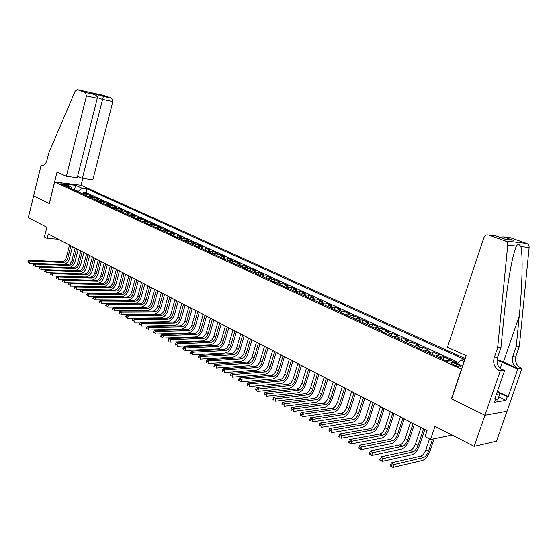 <?xml version="1.0" encoding="UTF-8"?>
<svg xmlns="http://www.w3.org/2000/svg" width="557" height="557" viewBox="0 0 557 557"><rect width="100%" height="100%" fill="white"/><g stroke="black" fill="none" stroke-linecap="round" stroke-linejoin="round"><path stroke-width="0.84" d="M61.012 184.353C63.846 185.37 65.608 185.683 66.283 185.307L65.677 184.924C62.85 183.914 61.096 183.594 60.414 183.97L61.012 184.353M465.199 358.562L81.162 185.314L54.67 182.055L461.593 369.277M506.981 411.212L496.531 441.2L474.174 446.387L434.989 426.293L430.547 439.55L452.173 435.101M54.67 182.055L49.336 203.528L33.636 195.897L28.289 217.738L46.858 227.263L44.435 236.99L47.199 238.438L58.151 239.176L427.031 430.735M451.616 398.903L484.91 415.216L474.174 446.387M457.951 363.373L454.603 361.841L454.449 362.315M446.324 360.999L448.009 360.045L450.251 359.85L443.769 356.891L442.926 359.439M435.532 356.048L437.224 355.101L439.487 354.934L433.116 352.017L432.281 354.551M424.921 351.168L426.62 350.242L428.904 350.095L422.631 347.227L421.802 349.74M414.471 346.37L416.183 345.465L418.481 345.333L412.305 342.506L411.498 345.006M404.194 341.65L405.907 340.759L408.225 340.64L402.147 337.862L401.346 340.341M394.071 336.999L395.797 336.129L398.13 336.024L392.149 333.295L391.355 335.753M384.107 332.425L385.841 331.568L388.187 331.485L382.297 328.79L381.517 331.234M374.304 327.92L376.038 327.077L378.405 327.008L372.605 324.355L371.832 326.785M364.647 323.485L366.388 322.656L368.762 322.6L363.053 319.99L362.294 322.406M355.136 319.112L356.884 318.298L359.272 318.263L353.646 315.694L352.901 318.089M345.772 314.809L347.519 314.016L349.928 313.988L344.386 311.46L343.648 313.835M336.546 310.576L338.301 309.789L340.717 309.783L335.258 307.283L334.527 309.65M327.453 306.399L329.215 305.626L331.645 305.633L326.263 303.175L325.546 305.521M318.5 302.284L320.261 301.532L322.705 301.546L317.406 299.123L316.696 301.455M309.678 298.232L311.447 297.487L313.897 297.522L308.675 295.133L307.972 297.452M300.982 294.242L302.757 293.511L305.215 293.553L300.07 291.2L299.374 293.504M292.418 290.301L294.187 289.584L296.658 289.64L291.583 287.321L290.9 289.605M283.973 286.423L285.748 285.72L288.227 285.783L283.228 283.499L282.552 285.769M275.645 282.601L277.421 281.905L279.913 281.988L274.984 279.732L274.316 281.988M267.437 278.827L269.219 278.145L271.719 278.235L266.852 276.014L266.197 278.256M259.346 275.116L261.129 274.441L263.635 274.545L258.838 272.352L258.19 274.58M251.367 271.447L253.15 270.786L255.663 270.897L250.935 268.739L250.295 270.953M243.5 267.833L245.289 267.186L247.802 267.304L243.137 265.174L242.504 267.374M235.743 264.269L237.526 263.628L240.053 263.76L235.451 261.658L234.824 263.851M228.085 260.753L229.874 260.126L232.401 260.265L227.869 258.19L227.249 260.37M220.537 257.285L222.327 256.666L224.861 256.819L220.384 254.772L219.771 256.937M213.087 253.867L214.877 253.254L217.418 253.414L213.004 251.395L212.398 253.546M205.742 250.49L207.531 249.891L210.073 250.058L205.714 248.067L205.115 250.204M198.487 247.162L200.283 246.57L202.832 246.744L198.529 244.781L197.937 246.904M191.336 243.875L193.126 243.291L195.681 243.479L191.434 241.536L190.849 243.646M184.276 240.631L186.066 240.06L188.621 240.255L184.43 238.34L183.852 240.436M177.307 237.428L179.096 236.864L181.659 237.066L177.523 235.179L176.945 237.261M170.428 234.267L172.217 233.717L174.78 233.926L170.7 232.06L170.136 234.135M163.64 231.148L165.429 230.605L167.991 230.821L163.96 228.983L163.403 231.044M156.935 228.071L158.724 227.535L161.293 227.757L157.311 225.94L156.761 227.987M150.32 225.028L152.103 224.506L154.679 224.736L150.745 222.939L150.202 224.979M143.783 222.027L145.572 221.512L148.141 221.749L144.263 219.973L143.72 221.999M139.118 218.553L141.694 218.797L137.858 217.049L137.328 219.061L139.118 218.553L141.687 219.73L144.263 219.973M130.958 216.137L132.747 215.636L135.323 215.886L131.536 214.16L131.02 216.095M124.671 213.247L126.453 212.753L129.029 213.011L125.29 211.305L124.803 213.164M118.453 210.393L120.235 209.905L122.812 210.17L119.121 208.478L118.655 210.274M112.312 207.573L114.094 207.093L116.678 207.364L113.029 205.693L112.577 207.42M106.248 204.788L108.03 204.315L110.606 204.593L107.007 202.943L106.575 204.607M100.26 202.038L102.035 201.571L104.619 201.85L101.054 200.221L100.643 201.829M94.342 199.315L96.117 198.856L98.7 199.141L95.177 197.533L94.781 199.086M88.493 196.628L90.269 196.175L92.845 196.468L89.371 194.88L88.988 196.377M430.547 439.55L425.047 436.667L427.052 430.672L48.306 234.01L47.199 238.438M459.038 365.134L456.552 364C452.709 362.496 450.759 362.21 450.704 363.122L455.132 365.503C459.003 367.014 460.959 367.307 461.008 366.388L459.038 365.134L458.522 366.68M72.25 189.171L71.108 186.922L66.018 186.31L446.818 361.228L451.247 360.845L462.672 366.074M71.108 186.922L64.87 184.061L75.752 185.397L81.997 188.231L86.934 188.823L464.83 359.648M457.631 363.77L460.653 360.038L464.823 359.683M460.653 360.038L464.162 361.632M453.614 361.932L454.603 361.841M458.613 362.565L85.987 192.534L83.634 192.256L83.265 193.704M82.715 193.975L84.49 193.53L87.066 193.829L83.634 192.256M85.019 195.034L86.795 194.588L89.371 194.88M90.826 197.7L92.601 197.248L95.177 197.533M96.695 200.402L98.478 199.942L101.054 200.221M102.648 203.131L104.424 202.664L107.007 202.943M108.664 205.895L110.446 205.422L113.029 205.693M114.763 208.694L116.545 208.214L119.121 208.478M120.932 211.528L122.714 211.04L125.29 211.305M127.177 214.403L128.959 213.902L131.536 214.16M133.499 217.307L135.281 216.798L137.858 217.049M146.387 223.225L148.176 222.703L150.745 222.939M152.952 226.239L154.742 225.71L157.311 225.94M159.608 229.296L161.398 228.76L163.96 228.983M166.341 232.394L168.13 231.844L170.7 232.06M173.171 235.527L174.961 234.97L177.523 235.179M180.085 238.702L181.874 238.138L184.43 238.34M187.089 241.919L188.879 241.348L191.434 241.536M194.184 245.184L195.973 244.6L198.529 244.781M201.376 248.485L203.166 247.893L205.714 248.067M208.666 251.834L210.455 251.235L213.004 251.395M216.053 255.224L217.843 254.619L220.384 254.772M223.545 258.671L225.334 258.044L227.869 258.19M231.134 262.152L232.923 261.518L235.451 261.658M238.835 265.689L240.617 265.048L243.137 265.174M246.633 269.275L248.422 268.62L250.935 268.739M254.549 272.909L256.331 272.241L258.838 272.352M262.57 276.592L264.352 275.917L266.852 276.014M270.709 280.331L272.484 279.642L274.984 279.732M278.96 284.126L280.742 283.422L283.228 283.499M287.335 287.969L289.111 287.259L291.583 287.321M295.83 291.875L297.598 291.151L300.07 291.2M304.449 295.83L306.218 295.092L308.675 295.133M313.194 299.847L314.956 299.095L317.406 299.123M322.064 303.927L323.826 303.161L326.263 303.175M331.074 308.063L332.828 307.283L335.258 307.283M340.216 312.261L341.97 311.474L344.386 311.46M349.497 316.522L351.244 315.722L353.646 315.694M358.924 320.853L360.664 320.031L363.053 319.99M368.49 325.246L370.231 324.418L372.605 324.355M378.21 329.709L379.937 328.86L382.297 328.79M388.076 334.249L389.803 333.378L392.149 333.295M398.102 338.851L399.822 337.967L402.147 337.862M408.281 343.53L409.994 342.632L412.305 342.506M418.627 348.278L420.333 347.366L422.631 347.227M429.141 353.11L430.839 352.177L433.116 352.017M439.828 358.019L441.52 357.072L443.769 356.891M451.407 398.93L461.384 369.298M74.172 190.048L74.276 189.624L72.876 189.457M78.147 191.88L78.252 191.448L74.276 189.624L75.752 185.397M139.904 220.245L141.687 219.73M85.987 192.534L86.934 188.823M81.997 188.231L78.252 191.448M429.482 438.993L425.903 449.659C424.552 453.182 422.854 455.341 420.814 456.127L391.216 462.867L393.917 464.378L392.922 467.393L422.484 460.437C425.541 459.24 428.082 456.002 430.108 450.724L434.112 438.819M432.552 439.139L428.542 451.073C427.184 454.603 425.492 456.761 423.452 457.555L391.898 465.039L390.819 464.434L390.422 465.638L391.501 466.244L391.898 465.039M391.501 466.244L392.922 467.393L390.227 465.875L390.819 464.434M497.554 390.903L498.536 391.355L499.371 395.136L497.659 400.079L495.438 399.689M499.371 395.136L496.28 394.586M447.424 347.262L483.873 237.665C484.868 235.402 486.484 234.539 488.726 235.068L505.178 240.882L526.644 243.395C528.37 244.147 529.199 245.505 529.129 247.482L519.361 346.224L515.956 356.048C514.647 361.458 516.416 365.531 521.268 368.261L521.923 368.553L507.058 411.198L484.973 415.243L451.574 399.014L466.174 355.679L447.424 347.262M519.361 346.224L516.248 346.44L519.256 316.042C522.264 286.98 523.044 254.417 520.865 246.57C519.18 243.98 517.69 243.82 516.395 246.076C515.086 248.937 513.638 254.02 512.029 261.317C508.778 276.961 506.111 295.28 504.029 316.279L500.952 347.512L497.471 357.664C496.127 363.248 497.93 367.46 502.874 370.287L499.559 370.656L500.228 370.955L484.973 415.243M500.952 347.512L497.631 347.749L494.136 357.956C492.785 363.575 494.595 367.808 499.559 370.656M519.256 316.042L503.396 362.092L518.156 368.602C513.289 365.858 511.514 361.765 512.83 356.327L516.248 346.44M499.26 237.122L503.66 236.913L513.484 240.359L503.66 236.913L510.546 237.769L526.63 243.395L505.178 240.882M516.395 246.076L507.733 245.122L497.631 347.749M498.717 392.177L508.207 396.584L507.281 396.73L498.856 392.817M495.048 398.164L495.834 398.54L494.539 402.286L506.007 400.406L507.281 396.73M495.834 398.54L494.867 398.694L504.607 370.468L500.228 370.955M521.923 368.553L517.801 369.006L496.969 360.066M508.207 396.584L517.801 369.006M503.396 362.092L497.025 359.585M500.207 368.504L504.607 370.468M507.733 245.122C507.81 243.068 506.961 241.654 505.192 240.882M506.007 400.406L498.724 397.002M505.471 239.315L511.256 240.088M77.604 176.291L82.325 178.379L92.859 179.751L112.82 101.611L102.349 99.362L97.35 97.607M82.325 178.379L103.379 96.431L111.734 98.248L103.693 95.435L77.353 89.677L75.132 91.195L48.598 153.454L46.844 160.611C45.771 164.085 44.08 165.631 41.775 165.248L41.176 164.997L33.608 195.883L49.343 203.493M49.253 203.486L57.044 172.12L66.367 176.304L86.474 95.964L85.402 92.518L77.353 89.677M41.176 164.997L43.209 165.283M81.071 185.307L82.812 178.442M66.367 176.304L77.242 177.718L97.294 98.283L86.474 95.964M89.886 92.935L98.478 94.711L89.162 92.678L94.056 94.405L85.395 92.518L94.063 94.405C96.389 95.247 97.461 96.542 97.294 98.283M103.379 96.431L98.471 94.711L103.379 96.431L111.734 98.248L112.82 101.611M97.35 97.941L98.471 94.711M420.932 427.567L415.438 444.075C414.102 447.57 412.41 449.701 410.349 450.467L380.535 456.9L383.188 458.383L382.206 461.37L411.999 454.735C415.076 453.572 417.618 450.369 419.623 445.127L424.81 429.579M423.55 428.932L418.042 445.461C416.699 448.963 415 451.1 412.953 451.873L381.183 459.031L380.125 458.439L379.735 459.636L380.793 460.228L381.183 459.031M380.793 460.228L382.206 461.37L379.561 459.88L380.125 458.439M410.558 422.185L405.148 438.575C403.825 442.042 402.126 444.152 400.058 444.89L370.029 451.024L372.64 452.486L371.679 455.452L401.681 449.123C404.772 447.988 407.313 444.82 409.298 439.626L414.408 424.183M413.134 423.522L407.703 439.939C406.38 443.421 404.681 445.53 402.614 446.275L370.649 453.126L369.604 452.542L369.221 453.732L370.266 454.317L370.649 453.126M370.266 454.317L371.679 455.452L369.068 453.99L369.604 452.542M400.351 416.88L395.01 433.158C393.702 436.604 392.01 438.686 389.928 439.41L359.697 445.252L362.266 446.686L361.319 449.631L391.522 443.595C394.635 442.495 397.169 439.369 399.132 434.202L404.18 418.871M402.885 418.203L397.531 434.509C396.222 437.955 394.523 440.044 392.448 440.775L360.288 447.32L359.258 446.742L358.882 447.919L359.906 448.496L360.288 447.32M359.906 448.496L361.319 449.631L358.75 448.19L359.258 446.742M390.304 411.665L385.04 427.832C383.745 431.25 382.046 433.311 379.958 434.014L349.538 439.57L352.059 440.977L351.126 443.908L381.524 438.157C384.65 437.092 387.192 433.994 389.134 428.869L394.105 413.635M392.796 412.96L387.519 429.155C386.217 432.58 384.525 434.648 382.436 435.351L350.095 441.604L349.086 441.04L348.71 442.209L349.719 442.78L350.095 441.604M349.719 442.78L351.126 443.908L348.605 442.488L349.086 441.04M380.41 406.526L375.216 422.589C373.935 425.98 372.243 428.02 370.14 428.702L339.54 433.98L342.026 435.365L341.1 438.275L371.679 432.81C374.826 431.772 377.361 428.709 379.282 423.619L384.191 408.49M382.868 407.801L377.66 423.891C376.372 427.289 374.68 429.336 372.577 430.018L340.069 435.985L339.074 435.428L338.705 436.591L339.7 437.148L340.069 435.985M339.7 437.148L338.705 436.591M339.54 433.98L339.074 435.428M370.67 401.472L365.545 417.423C364.278 420.793 362.586 422.805 360.476 423.466L329.702 428.479L332.146 429.844L331.241 432.733L361.987 427.539C365.155 426.53 367.683 423.501 369.583 418.446L374.422 403.421M373.093 402.725L367.947 418.704C366.68 422.081 364.988 424.107 362.879 424.768L330.204 430.457L329.222 429.907L328.86 431.062L329.835 431.612L330.204 430.457M329.835 431.612L328.86 431.062M329.702 428.479L329.222 429.907M361.075 396.487L356.027 412.333C354.767 415.682 353.082 417.673 350.959 418.321L320.024 423.069L322.426 424.413L321.535 427.275L352.449 422.345C355.624 421.371 358.158 418.37 360.038 413.357L364.807 398.429M363.463 397.726L358.395 413.6C357.134 416.949 355.443 418.955 353.326 419.595L320.491 425.012L319.53 424.476L319.175 425.625L320.136 426.161L320.491 425.012M320.136 426.161L319.175 425.625M320.024 423.069L319.53 424.476M351.634 391.585L346.649 407.32C345.403 410.648 343.718 412.619 341.587 413.245L310.5 417.743L312.867 419.066L311.983 421.914L343.049 417.235C346.245 416.288 348.773 413.322 350.632 408.337L355.338 393.507M353.98 392.803L348.974 408.566C347.735 411.902 346.043 413.879 343.913 414.505L310.938 419.658L309.991 419.129L309.636 420.27L310.583 420.8L310.938 419.658M310.583 420.8L309.636 420.27M310.5 417.743L309.991 419.129M342.325 386.753L337.41 402.391C336.177 405.691 334.492 407.64 332.355 408.246L301.121 412.5L303.447 413.802L302.576 416.629L333.796 412.201C336.999 411.282 339.526 408.344 341.364 403.4L346.015 388.668M344.644 387.951L339.707 403.616C338.475 406.923 336.783 408.88 334.646 409.492L301.539 414.387L300.606 413.865L300.258 415L301.184 415.522L301.539 414.387M301.184 415.522L300.258 415M301.121 412.5L300.606 413.865M333.163 381.991L328.31 397.524C327.091 400.803 325.406 402.739 323.262 403.324L291.889 407.341L294.18 408.622L293.323 411.428L324.675 407.244C327.899 406.345 330.419 403.442 332.244 398.534L336.825 383.891M335.439 383.174L330.573 398.735C329.347 402.022 327.669 403.957 325.518 404.549L292.279 409.2L291.36 408.685L291.019 409.813L291.938 410.328L292.279 409.2M291.938 410.328L291.019 409.813M291.889 407.341L291.36 408.685M324.132 377.305L319.342 392.741C318.138 395.992 316.46 397.907 314.301 398.478L282.803 402.258L285.059 403.519L284.209 406.311L315.694 402.363C318.924 401.493 321.445 398.617 323.248 393.736L327.774 379.192M326.381 378.468L321.57 393.931C320.366 397.19 318.681 399.111 316.529 399.682L283.165 404.097L282.26 403.588L281.926 404.702L282.824 405.211L283.165 404.097M282.824 405.211L281.926 404.702M282.803 402.258L282.26 403.588M315.241 372.682L310.507 388.02C309.316 391.251 307.638 393.145 305.473 393.702L273.849 397.252L276.077 398.499L275.242 401.263L306.844 397.552C310.089 396.702 312.602 393.855 314.392 389.009L318.862 374.562M317.448 373.831L312.707 389.19C311.509 392.434 309.831 394.328 307.666 394.885L274.19 399.063L273.306 398.568L272.972 399.675L273.856 400.17L274.19 399.063M273.856 400.17L272.972 399.675M273.849 397.252L273.306 398.568M306.475 368.128L301.803 383.369C300.62 386.579 298.949 388.459 296.777 388.995L265.041 392.33L267.228 393.548L266.406 396.299L298.127 392.81C301.379 391.989 303.892 389.169 305.661 384.358L310.068 370.001M308.655 369.263L303.969 384.525C302.785 387.742 301.107 389.622 298.935 390.165L265.355 394.112L264.478 393.618L264.15 394.718L265.028 395.212L265.355 394.112M265.028 395.212L264.15 394.718M265.041 392.33L264.478 393.618M297.835 363.644L293.226 378.788C292.056 381.977 290.378 383.829 288.206 384.351L256.359 387.477L258.518 388.682L257.703 391.411L289.536 388.132C292.794 387.338 295.307 384.546 297.055 379.77L301.414 365.503M299.979 364.758L295.356 379.923C294.187 383.119 292.509 384.984 290.336 385.507L256.652 389.232L255.788 388.751L255.468 389.844L256.331 390.332L256.652 389.232M256.331 390.332L255.468 389.844M256.359 387.477L255.788 388.751M289.32 359.223L284.766 374.269C283.61 377.437 281.939 379.275 279.753 379.783L247.809 382.694L249.933 383.884L249.132 386.6L281.069 383.529C284.335 382.756 286.841 379.992 288.575 375.244L292.878 361.068M291.436 360.323L286.869 375.39C285.713 378.565 284.035 380.41 281.856 380.918L249.933 383.884L248.081 384.427L247.231 383.954L246.911 385.04L247.761 385.514L248.081 384.427M247.761 385.514L246.911 385.04M247.809 382.694L247.231 383.954M280.93 354.865L276.432 369.813C275.283 372.967 273.619 374.784 271.426 375.272L239.385 377.987L241.48 379.157L240.687 381.851L272.721 378.99C276 378.238 278.5 375.502 280.22 370.788L284.46 356.703M283.012 355.951L278.507 370.92C277.358 374.074 275.687 375.898 273.501 376.393L241.48 379.157L239.642 379.7L238.8 379.226L238.487 380.306L239.322 380.779L239.642 379.7M239.322 380.779L238.487 380.306M239.385 377.987L238.8 379.226M272.658 350.569L268.216 365.427C267.082 368.553 265.417 370.356 263.217 370.83L231.092 373.343L233.153 374.499L232.366 377.18L264.491 374.513C267.778 373.789 270.27 371.08 271.976 366.395L276.168 352.393M274.712 351.641L270.256 366.52C269.122 369.653 267.457 371.456 265.257 371.937L233.153 374.499L231.322 375.035L230.494 374.576L230.18 375.648L231.009 376.107L231.322 375.035M231.009 376.107L230.18 375.648M231.092 373.343L230.494 374.576M264.498 346.336L260.112 361.096C258.991 364.208 257.327 365.991 255.127 366.45L222.911 368.776L224.944 369.911L224.172 372.57L256.38 370.106C259.673 369.395 262.166 366.715 263.851 362.057L267.994 348.146M266.525 347.387L262.131 362.175C261.003 365.288 259.339 367.077 257.139 367.543L224.944 369.911L223.12 370.44L222.313 369.987L221.999 371.053L222.814 371.505L223.12 370.44M222.814 371.505L221.999 371.053M222.911 368.776L222.313 369.987M256.457 342.158L252.126 356.828C251.012 359.919 249.348 361.688 247.148 362.134L214.856 364.271L216.861 365.392L216.095 368.038L248.38 365.754C251.68 365.065 254.166 362.412 255.837 357.782L259.931 343.961M258.455 343.196L254.11 357.893C252.996 360.985 251.332 362.753 249.132 363.206L216.861 365.392L215.044 365.914L214.243 365.469L213.944 366.527L214.744 366.972L215.044 365.914M214.744 366.972L213.944 366.527M214.856 364.271L214.243 365.469M248.526 338.036L244.245 352.623C243.144 355.686 241.487 357.441 239.28 357.873L206.919 359.829L208.889 360.936L208.137 363.561L240.492 361.465C243.799 360.797 246.285 358.172 247.935 353.57L251.98 339.833M250.497 339.067L246.208 353.667C245.101 356.738 243.444 358.492 241.237 358.931L208.889 360.936L207.086 361.451L206.299 361.013L205.999 362.064L206.786 362.503L207.086 361.451M206.786 362.503L205.999 362.064M206.919 359.829L206.299 361.013M240.708 333.977L236.474 348.473C235.381 351.523 233.731 353.256 231.517 353.674L199.093 355.457L201.035 356.543L200.29 359.154L232.715 357.232C236.029 356.591 238.507 353.98 240.144 349.42L244.14 335.76M242.65 334.987L238.41 349.504C237.317 352.553 235.66 354.294 233.446 354.718L201.035 356.543L199.239 357.058L198.466 356.619L198.167 357.664L198.946 358.102L199.239 357.058M198.946 358.102L198.167 357.664M199.093 355.457L198.466 356.619M232.993 329.974L228.816 344.379C227.729 347.408 226.079 349.121 223.865 349.531L191.371 351.14L193.293 352.212L192.555 354.809L225.042 353.061C228.363 352.435 230.835 349.859 232.457 345.319L236.405 331.749M234.908 330.969L230.723 345.396C229.637 348.431 227.987 350.151 225.766 350.562L193.293 352.212L191.511 352.72L190.738 352.289L190.445 353.333L191.211 353.758L191.511 352.72M191.211 353.758L190.445 353.333M191.371 351.14L190.738 352.289M225.383 326.019L221.254 340.341C220.182 343.349 218.539 345.048 216.318 345.444L183.768 346.893L185.662 347.944L184.931 350.527L217.481 348.947C220.802 348.341 223.273 345.786 224.882 341.274L228.781 327.788M227.277 327.008L223.134 341.344C222.062 344.358 220.412 346.064 218.191 346.461L185.662 347.944L183.887 348.445L183.128 348.028L182.835 349.058L183.594 349.483L183.887 348.445M183.594 349.483L182.835 349.058M183.768 346.893L183.128 348.028M217.878 322.127L213.797 336.358C212.732 339.345 211.089 341.03 208.868 341.413L176.27 342.694L178.136 343.739L177.418 346.301L210.017 344.887C213.345 344.303 215.803 341.768 217.397 337.284L221.254 323.875M219.743 323.095L215.656 337.347C214.584 340.341 212.941 342.033 210.72 342.416L178.136 343.739L176.367 344.233L175.622 343.815L175.337 344.846L176.082 345.263L176.367 344.233M176.082 345.263L175.337 344.846M176.27 342.694L175.622 343.815M210.476 318.277L206.438 332.425C205.387 335.398 203.751 337.069 201.523 337.438L168.875 338.565L170.714 339.589L170.003 342.137L202.651 340.884C205.986 340.313 208.443 337.807 210.024 333.351L213.832 320.024M212.314 319.238L208.269 333.406C207.218 336.379 205.575 338.057 203.347 338.426L170.714 339.589L168.959 340.083L168.221 339.673L167.935 340.689L168.674 341.1L168.959 340.083M168.674 341.1L167.935 340.689M168.875 338.565L168.221 339.673M203.166 314.482L199.183 328.546C198.139 331.499 196.503 333.156 194.275 333.518L161.579 334.485L163.396 335.502L162.693 338.029L195.389 336.929C198.724 336.379 201.174 333.894 202.741 329.472L206.508 316.216M204.983 315.429L200.986 329.514C199.942 332.473 198.306 334.13 196.078 334.492L163.396 335.502L161.648 335.982L160.924 335.579L160.646 336.588L161.37 336.999L161.648 335.982M161.37 336.999L160.646 336.588M161.579 334.485L160.924 335.579M195.96 310.743L192.019 324.724C190.981 327.655 189.352 329.298 187.124 329.647L154.393 330.468L156.176 331.464L155.487 333.977L188.217 333.03C191.559 332.501 194.003 330.036 195.556 325.636L199.281 312.463M197.749 311.669L193.801 325.671C192.764 328.616 191.128 330.259 188.9 330.607L156.176 331.464L154.442 331.944L153.725 331.547L153.447 332.55L154.164 332.954L154.442 331.944M154.164 332.954L153.447 332.55M154.393 330.468L153.725 331.547M188.844 307.046L184.952 320.943C183.921 323.861 182.292 325.49 180.064 325.824L147.299 326.499L149.06 327.488L148.378 329.988L181.143 329.187C184.485 328.672 186.929 326.228 188.468 321.855L192.144 308.759M190.612 307.965L186.706 321.883C185.683 324.808 184.047 326.437 181.819 326.771L149.06 327.488L147.333 327.962L146.623 327.565L146.352 328.567L147.055 328.964L147.333 327.962M147.055 328.964L146.352 328.567M147.299 326.499L146.623 327.565M181.826 303.398L177.975 317.218C176.959 320.115 175.33 321.73 173.095 322.05L140.301 322.587L142.042 323.561L141.367 326.047L174.16 325.392C177.509 324.891 179.946 322.468 181.471 318.124L185.105 305.104M183.573 304.31L179.709 318.144C178.693 321.048 177.063 322.663 174.828 322.99L142.042 323.561L140.322 324.028L139.626 323.638L139.354 324.634L140.051 325.023L140.322 324.028M140.051 325.023L139.354 324.634M140.301 322.587L139.626 323.638M174.891 299.805L171.09 313.542C170.08 316.425 168.458 318.019 166.223 318.332L133.395 318.729L135.114 319.69L134.446 322.155L167.274 321.64C170.623 321.159 173.053 318.757 174.564 314.44L178.156 301.497M176.618 300.696L172.802 314.454C171.793 317.344 170.163 318.945 167.935 319.258L135.114 319.69L133.401 320.157L132.712 319.767L132.448 320.755L133.137 321.145L133.401 320.157M133.137 321.145L132.448 320.755M133.395 318.729L132.712 319.767M168.054 296.247L164.287 309.908C163.292 312.776 161.669 314.357 159.434 314.663L126.585 314.921L128.277 315.868L127.616 318.326L160.472 317.943C163.821 317.476 166.251 315.095 167.748 310.806L171.305 297.939M169.753 297.132L165.979 310.813C164.976 313.682 163.361 315.269 161.126 315.575L128.277 315.868L126.578 316.327L125.896 315.951L125.638 316.933L126.314 317.309L126.578 316.327M126.314 317.309L125.638 316.933M126.585 314.921L125.896 315.951M161.3 292.745L157.582 306.322C156.587 309.17 154.971 310.743 152.736 311.036L119.866 311.161L121.537 312.094L120.883 314.538L153.76 314.294C157.109 313.842 159.532 311.481 161.015 307.22L164.531 294.423M162.985 293.616L159.246 307.213C158.258 310.068 156.642 311.642 154.4 311.934L121.537 312.094L119.846 312.554L119.177 312.178L118.913 313.159L119.581 313.528L119.846 312.554M119.581 313.528L118.913 313.159M119.866 311.161L119.177 312.178M154.637 289.285L150.954 302.785C149.972 305.612 148.364 307.172 146.122 307.457L113.231 307.457L114.881 308.376L114.241 310.806L147.132 310.688C150.481 310.256 152.897 307.917 154.373 303.676L157.847 290.949M156.294 290.141L152.604 303.669C151.615 306.503 150.007 308.063 147.765 308.348L114.881 308.376L113.196 308.829L112.535 308.46L112.277 309.434L112.939 309.803L113.196 308.829M112.939 309.803L112.277 309.434M113.231 307.457L112.535 308.46M148.058 285.866L144.416 299.29C143.441 302.103 141.833 303.649 139.591 303.92L106.693 303.795L108.316 304.707L107.682 307.116L140.587 307.13C143.943 306.712 146.352 304.394 147.807 300.174L151.253 287.523M149.694 286.716L146.038 300.16C145.064 302.98 143.455 304.526 141.22 304.797L108.316 304.707L106.638 305.152L105.99 304.79L105.733 305.758L106.387 306.12L106.638 305.152M106.387 306.12L105.733 305.758M106.693 303.795L105.99 304.79M141.555 282.49L137.955 295.844C136.987 298.636 135.386 300.167 133.144 300.432L100.232 300.188L101.84 301.086L101.207 303.481L134.126 303.614C137.482 303.21 139.884 300.912 141.332 296.721L144.736 284.14M143.17 283.332L139.563 296.7C138.596 299.499 136.987 301.031 134.752 301.302L101.84 301.086L100.169 301.525L99.529 301.17L99.271 302.124L99.919 302.486L100.169 301.525M99.919 302.486L99.271 302.124M100.232 300.188L99.529 301.17M135.135 279.154L131.577 292.432C130.617 295.21 129.015 296.728 126.78 296.985L93.855 296.623L95.442 297.508L94.815 299.896L127.748 300.146C131.104 299.757 133.499 297.473 134.933 293.309L138.303 280.798M136.737 279.99L133.165 293.281C132.204 296.066 130.603 297.584 128.361 297.842L95.442 297.508L93.778 297.946L93.144 297.591L92.901 298.545L93.534 298.9L93.778 297.946M93.534 298.9L92.901 298.545M93.855 296.623L93.144 297.591M128.799 275.868L125.276 289.069C124.322 291.833 122.728 293.337 120.493 293.581L87.56 293.1L89.127 293.978L88.514 296.352L121.447 296.721C124.803 296.338 127.191 294.082 128.618 289.939L131.946 277.497M130.38 276.683L126.843 289.905C125.889 292.676 124.295 294.18 122.053 294.43L89.127 293.978L87.477 294.416L86.85 294.061L86.607 295.008L87.226 295.363L87.477 294.416M87.226 295.363L86.607 295.008M87.56 293.1L86.85 294.061M122.54 272.617L119.052 285.748C118.112 288.491 116.517 289.981 114.282 290.218L81.35 289.626L82.896 290.496L82.283 292.85L115.222 293.337C118.578 292.968 120.96 290.726 122.373 286.611L125.673 274.239M124.1 273.424L120.604 286.57C119.658 289.327 118.063 290.817 115.828 291.053L82.896 290.496L81.252 290.921L80.633 290.58L80.389 291.52L81.009 291.868L81.252 290.921M81.009 291.868L80.389 291.52M81.35 289.626L80.633 290.58M116.357 269.407L112.911 282.462C111.971 285.191 110.383 286.674 108.149 286.904L75.216 286.201L76.741 287.05L76.142 289.396L109.075 289.995C112.43 289.64 114.812 287.419 116.211 283.325L119.47 271.022M117.896 270.208L114.436 283.276C113.503 286.013 111.915 287.496 109.673 287.725L76.741 287.05L75.104 287.482L74.499 287.14L74.255 288.073L74.868 288.422L75.104 287.482M74.868 288.422L74.255 288.073M75.216 286.201L74.499 287.14M110.251 266.232L106.84 279.217C105.907 281.933 104.326 283.402 102.091 283.624L69.159 282.817L70.669 283.659L70.071 285.985L103.003 286.688C106.359 286.354 108.733 284.147 110.126 280.074L113.35 267.84M111.769 267.026L108.35 280.025C107.417 282.747 105.837 284.216 103.595 284.439L70.669 283.659L69.04 284.077L68.434 283.743L68.198 284.676L68.796 285.01L69.04 284.077M68.796 285.01L68.198 284.676M69.159 282.817L68.434 283.743M104.222 263.099L100.838 276.014C99.919 278.716 98.338 280.171 96.103 280.38L63.178 279.468L64.668 280.303L64.076 282.622L97.009 283.429C100.357 283.102 102.725 280.916 104.11 276.871L107.299 264.7M105.719 263.879L102.335 276.815C101.409 279.517 99.828 280.979 97.593 281.188L64.668 280.303L63.045 280.721L62.454 280.387L62.217 281.313L62.809 281.647L63.045 280.721M62.809 281.647L62.217 281.313M63.178 279.468L62.454 280.387M98.262 260.008L94.913 272.853C94.001 275.534 92.427 276.982 90.192 277.184L57.274 276.168L58.743 276.989L58.158 279.294L91.083 280.206C94.432 279.893 96.793 277.727 98.164 273.696L101.325 261.595M99.745 260.773L96.389 273.64C95.477 276.328 93.896 277.776 91.661 277.978L58.743 276.989L57.127 277.407L56.542 277.073L56.313 277.999L56.898 278.326L57.127 277.407M56.898 278.326L56.313 277.999M57.274 276.168L56.542 277.073M92.371 256.951L89.064 269.72C88.152 272.394 86.586 273.828 84.351 274.016L51.439 272.909L52.894 273.717L52.316 276.007L85.228 277.024C88.577 276.725 90.937 274.573 92.295 270.57L95.421 258.532M93.834 257.71L90.519 270.5C89.607 273.174 88.041 274.608 85.799 274.81L52.894 273.717L50.708 273.807L50.478 274.719L51.056 275.047L51.286 274.128M51.056 275.047L50.478 274.719M51.439 272.909L50.708 273.807M79.909 273.87C83.077 273.334 85.27 271.196 86.488 267.471L89.586 255.503M87.999 254.681L84.72 267.402C83.815 270.061 82.248 271.482 80.013 271.67L47.115 270.486L46.544 272.77L51.418 272.93M86.551 253.929L83.278 266.636C82.38 269.289 80.807 270.709 78.572 270.897L45.681 269.685L47.115 270.486L44.943 270.577L44.713 271.489L45.291 271.809L45.514 270.897M45.291 271.809L44.713 271.489M45.681 269.685L44.943 270.577M74.415 270.744C77.486 270.11 79.602 268.001 80.758 264.415L83.822 252.509M82.234 251.687L78.983 264.338C78.091 266.984 76.525 268.397 74.29 268.578L41.406 267.297L40.842 269.567L45.639 269.741M80.8 250.942L77.562 263.579C76.671 266.218 75.104 267.632 72.87 267.806L39.993 266.504L41.406 267.297L39.248 267.381L39.025 268.293L39.589 268.606L39.819 267.701M39.589 268.606L39.025 268.293M39.993 266.504L39.248 267.381M68.936 267.652C71.93 266.956 73.984 264.874 75.091 261.393L78.126 249.55M76.539 248.721L73.315 261.31C72.431 263.941 70.871 265.341 68.636 265.515L35.766 264.143L35.209 266.399L39.923 266.587M75.118 247.99L71.909 260.565C71.024 263.189 69.465 264.589 67.237 264.756L34.367 263.364L35.766 264.143L33.629 264.234L33.406 265.132L33.963 265.445L34.186 264.547M33.963 265.445L33.406 265.132M34.367 263.364L33.629 264.234M63.484 264.596C66.422 263.858 68.427 261.797 69.493 258.406L72.494 246.626M70.906 245.797L67.717 258.323C66.84 260.934 65.28 262.326 63.052 262.493L30.196 261.031L29.646 263.273L34.276 263.468M69.507 245.073L66.332 257.578C65.448 260.189 63.895 261.581 61.66 261.741L28.818 260.258L30.196 261.031L28.073 261.122L27.85 262.013L28.4 262.326L28.623 261.428M28.4 262.326L27.85 262.013M28.818 260.258L28.073 261.122M448.009 360.045L450 360.957M84.49 193.53L86.795 194.588M90.269 196.175L92.601 197.248M96.117 198.856L98.478 199.942M102.035 201.571L104.424 202.664M108.03 204.315L110.446 205.422M114.094 207.093L116.545 208.214M120.235 209.905L122.714 211.04M126.453 212.753L128.959 213.902M132.747 215.636L135.281 216.798M145.572 221.512L148.176 222.703M152.103 224.506L154.742 225.71M158.724 227.535L161.398 228.76M165.429 230.605L168.13 231.844M172.217 233.717L174.961 234.97M179.096 236.864L181.874 238.138M186.066 240.06L188.879 241.348M193.126 243.291L195.973 244.6M200.283 246.57L203.166 247.893M207.531 249.891L210.455 251.235M214.877 253.254L217.843 254.619M222.327 256.666L225.334 258.044M229.874 260.126L232.923 261.518M237.526 263.628L240.617 265.048M245.289 267.186L248.422 268.62M253.15 270.786L256.331 272.241M261.129 274.441L264.352 275.917M269.219 278.145L272.484 279.642M277.421 281.905L280.742 283.422M285.748 285.72L289.111 287.259M294.187 289.584L297.598 291.151M302.757 293.511L306.218 295.092M311.447 297.487L314.956 299.095M320.261 301.532L323.826 303.161M329.215 305.626L332.828 307.283M338.301 309.789L341.97 311.474M347.519 314.016L351.244 315.722M356.884 318.298L360.664 320.031M366.388 322.656L370.231 324.418M376.038 327.077L379.937 328.86M385.841 331.568L389.803 333.378M395.797 336.129L399.822 337.967M405.907 340.759L409.994 342.632M416.183 345.465L420.333 347.366M426.62 350.242L430.839 352.177M437.224 355.101L441.52 357.072M455.932 365.845L456.552 364M428.542 451.073L425.903 449.659M423.452 457.555L420.814 456.127M497.471 357.664L494.136 357.956M512.83 356.327L515.956 356.048M505.84 239.44L495.953 235.959L488.726 235.068M529.129 247.482L520.865 246.57M518.156 368.602L521.268 368.261M500.193 368.49L502.358 362.189M42.938 165.338L41.476 165.137M418.042 445.461L415.438 444.075M412.953 451.873L410.349 450.467M407.703 439.939L405.148 438.575M402.614 446.275L400.058 444.89M397.531 434.509L395.01 433.158M392.448 440.775L389.928 439.41M387.519 429.155L385.04 427.832M382.436 435.351L379.958 434.014M377.66 423.891L375.216 422.589M372.577 430.018L370.14 428.702M367.947 418.704L365.545 417.423M362.879 424.768L360.476 423.466M358.395 413.6L356.027 412.333M353.326 419.595L350.959 418.321M348.974 408.566L346.649 407.32M343.913 414.505L341.587 413.245M339.707 403.616L337.41 402.391M334.646 409.492L332.355 408.246M330.573 398.735L328.31 397.524M325.518 404.549L323.262 403.324M321.57 393.931L319.342 392.741M316.529 399.682L314.301 398.478M312.707 389.19L310.507 388.02M307.666 394.885L305.473 393.702M303.969 384.525L301.803 383.369M298.935 390.165L296.777 388.995M295.356 379.923L293.226 378.788M290.336 385.507L288.206 384.351M286.869 375.39L284.766 374.269M281.856 380.918L279.753 379.783M278.507 370.92L276.432 369.813M273.501 376.393L271.426 375.272M270.256 366.52L268.216 365.427M265.257 371.937L263.217 370.83M262.131 362.175L260.112 361.096M257.139 367.543L255.127 366.45M254.11 357.893L252.126 356.828M249.132 363.206L247.148 362.134M246.208 353.667L244.245 352.623M241.237 358.931L239.28 357.873M238.41 349.504L236.474 348.473M233.446 354.718L231.517 353.674M230.723 345.396L228.816 344.379M225.766 350.562L223.865 349.531M223.134 341.344L221.254 340.341M218.191 346.461L216.318 345.444M215.656 337.347L213.797 336.358M210.72 342.416L208.868 341.413M208.269 333.406L206.438 332.425M203.347 338.426L201.523 337.438M200.986 329.514L199.183 328.546M196.078 334.492L194.275 333.518M193.801 325.671L192.019 324.724M188.9 330.607L187.124 329.647M186.706 321.883L184.952 320.943M181.819 326.771L180.064 325.824M179.709 318.144L177.975 317.218M174.828 322.99L173.095 322.05M172.802 314.454L171.09 313.542M167.935 319.258L166.223 318.332M165.979 310.813L164.287 309.908M161.126 315.575L159.434 314.663M159.246 307.213L157.582 306.322M154.4 311.934L152.736 311.036M152.604 303.669L150.954 302.785M147.765 308.348L146.122 307.457M146.038 300.16L144.416 299.29M141.22 304.797L139.591 303.92M139.563 296.7L137.955 295.844M134.752 301.302L133.144 300.432M133.165 293.281L131.577 292.432M128.361 297.842L126.78 296.985M126.843 289.905L125.276 289.069M122.053 294.43L120.493 293.581M120.604 286.57L119.052 285.748M115.828 291.053L114.282 290.218M114.436 283.276L112.911 282.462M109.673 287.725L108.149 286.904M108.35 280.025L106.84 279.217M103.595 284.439L102.091 283.624M102.335 276.815L100.838 276.014M97.593 281.188L96.103 280.38M96.389 273.64L94.913 272.853M91.661 277.978L90.192 277.184M90.519 270.5L89.064 269.72M85.799 274.81L84.351 274.016M84.72 267.402L83.278 266.636M80.013 271.67L78.572 270.897M78.983 264.338L77.562 263.579M74.29 268.578L72.87 267.806M73.315 261.31L71.909 260.565M68.636 265.515L67.237 264.756M67.717 258.323L66.332 257.578M63.052 262.493L61.66 261.741M460.834 366.903L461.008 366.388M42.617 165.366L41.775 165.248"/></g></svg>
